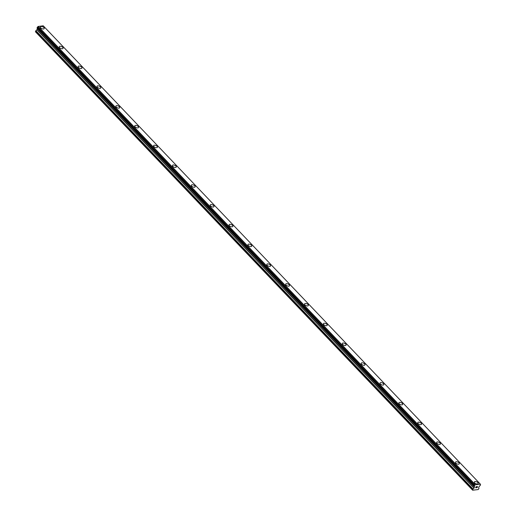 <?xml version="1.0" encoding="UTF-8"?>
<svg xmlns="http://www.w3.org/2000/svg" width="516" height="516" viewBox="0 0 516 516"><rect width="100%" height="100%" fill="white"/><g stroke="black" fill="none" stroke-linecap="round" stroke-linejoin="round"><path stroke-width="0.77" d="M40.416 26.909A2.064 1.019 -156.3 0 1 41.88 26.542A2.064 1.019 -156.3 0 1 43.834 27.561A2.064 1.019 -156.3 0 1 44.195 28.567A2.064 1.019 -156.3 0 1 42.731 28.935A2.064 1.019 -156.3 0 1 40.77 27.916A2.064 1.019 -156.3 0 1 40.416 26.909A2.064 1.019 -156.3 0 1 41.88 26.548A2.064 1.019 -156.3 0 1 43.834 27.561A2.064 1.019 -156.3 0 1 44.195 28.567M59.282 46.692A2.064 1.019 -156.3 0 1 60.746 46.324A2.064 1.019 -156.3 0 1 62.707 47.343A2.064 1.019 -156.3 0 1 63.062 48.349A2.064 1.019 -156.3 0 1 61.598 48.717A2.064 1.019 -156.3 0 1 59.637 47.698A2.064 1.019 -156.3 0 1 59.282 46.692A2.064 1.019 -156.3 0 1 60.746 46.33A2.064 1.019 -156.3 0 1 62.7 47.349A2.064 1.019 -156.3 0 1 63.062 48.349M81.573 67.132A2.064 1.019 -156.3 0 1 81.928 68.138A2.064 1.019 -156.3 0 1 80.464 68.499A2.064 1.019 -156.3 0 1 78.509 67.48A2.064 1.019 -156.3 0 1 78.148 66.474A2.064 1.019 -156.3 0 1 79.619 66.112A2.064 1.019 -156.3 0 1 81.573 67.132M78.148 66.474A2.064 1.019 -156.3 0 1 79.619 66.106A2.064 1.019 -156.3 0 1 81.573 67.125A2.064 1.019 -156.3 0 1 81.928 68.131M97.021 86.256A2.064 1.019 -156.3 0 1 98.485 85.888A2.064 1.019 -156.3 0 1 100.439 86.907A2.064 1.019 -156.3 0 1 100.801 87.92A2.064 1.019 -156.3 0 1 99.33 88.281A2.064 1.019 -156.3 0 1 97.376 87.262A2.064 1.019 -156.3 0 1 97.021 86.256A2.064 1.019 -156.3 0 1 98.485 85.895A2.064 1.019 -156.3 0 1 100.439 86.914A2.064 1.019 -156.3 0 1 100.801 87.914M119.306 106.696A2.064 1.019 -156.3 0 1 119.667 107.702A2.064 1.019 -156.3 0 1 118.203 108.063A2.064 1.019 -156.3 0 1 116.242 107.051A2.064 1.019 -156.3 0 1 115.887 106.038A2.064 1.019 -156.3 0 1 117.351 105.677A2.064 1.019 -156.3 0 1 119.306 106.696M115.887 106.038A2.064 1.019 -156.3 0 1 117.351 105.677A2.064 1.019 -156.3 0 1 119.312 106.689A2.064 1.019 -156.3 0 1 119.667 107.702M134.753 125.827A2.064 1.019 -156.3 0 1 136.218 125.459A2.064 1.019 -156.3 0 1 138.178 126.478A2.064 1.019 -156.3 0 1 138.533 127.484A2.064 1.019 -156.3 0 1 137.069 127.852A2.064 1.019 -156.3 0 1 135.108 126.833A2.064 1.019 -156.3 0 1 134.753 125.82A2.064 1.019 -156.3 0 1 136.218 125.459A2.064 1.019 -156.3 0 1 138.178 126.478A2.064 1.019 -156.3 0 1 138.533 127.484M153.62 145.609A2.064 1.019 -156.3 0 1 155.09 145.241A2.064 1.019 -156.3 0 1 157.045 146.26A2.064 1.019 -156.3 0 1 157.399 147.266A2.064 1.019 -156.3 0 1 155.935 147.634A2.064 1.019 -156.3 0 1 153.981 146.615A2.064 1.019 -156.3 0 1 153.62 145.609A2.064 1.019 -156.3 0 1 155.09 145.248A2.064 1.019 -156.3 0 1 157.045 146.26A2.064 1.019 -156.3 0 1 157.406 147.266M172.492 165.391A2.064 1.019 -156.3 0 1 173.957 165.023A2.064 1.019 -156.3 0 1 175.911 166.042A2.064 1.019 -156.3 0 1 176.272 167.049A2.064 1.019 -156.3 0 1 174.808 167.416A2.064 1.019 -156.3 0 1 172.847 166.397A2.064 1.019 -156.3 0 1 172.492 165.391A2.064 1.019 -156.3 0 1 173.957 165.03A2.064 1.019 -156.3 0 1 175.911 166.049A2.064 1.019 -156.3 0 1 176.272 167.049M191.359 185.173A2.064 1.019 -156.3 0 1 192.823 184.805A2.064 1.019 -156.3 0 1 194.784 185.825A2.064 1.019 -156.3 0 1 195.138 186.837A2.064 1.019 -156.3 0 1 193.674 187.198A2.064 1.019 -156.3 0 1 191.713 186.179A2.064 1.019 -156.3 0 1 191.359 185.173A2.064 1.019 -156.3 0 1 192.823 184.812A2.064 1.019 -156.3 0 1 194.777 185.831A2.064 1.019 -156.3 0 1 195.138 186.831M213.65 205.613A2.064 1.019 -156.3 0 1 214.005 206.619A2.064 1.019 -156.3 0 1 212.54 206.98A2.064 1.019 -156.3 0 1 210.586 205.961A2.064 1.019 -156.3 0 1 210.225 204.955A2.064 1.019 -156.3 0 1 211.695 204.594A2.064 1.019 -156.3 0 1 213.65 205.613M210.225 204.955A2.064 1.019 -156.3 0 1 211.695 204.588A2.064 1.019 -156.3 0 1 213.65 205.607A2.064 1.019 -156.3 0 1 214.005 206.613M229.098 224.737A2.064 1.019 -156.3 0 1 230.562 224.37A2.064 1.019 -156.3 0 1 232.516 225.389A2.064 1.019 -156.3 0 1 232.877 226.401A2.064 1.019 -156.3 0 1 231.407 226.763A2.064 1.019 -156.3 0 1 229.452 225.744A2.064 1.019 -156.3 0 1 229.098 224.737A2.064 1.019 -156.3 0 1 230.562 224.376A2.064 1.019 -156.3 0 1 232.516 225.395A2.064 1.019 -156.3 0 1 232.877 226.401M247.964 244.52A2.064 1.019 -156.3 0 1 249.428 244.158A2.064 1.019 -156.3 0 1 251.389 245.177A2.064 1.019 -156.3 0 1 251.744 246.184A2.064 1.019 -156.3 0 1 250.279 246.551A2.064 1.019 -156.3 0 1 248.319 245.532A2.064 1.019 -156.3 0 1 247.964 244.52A2.064 1.019 -156.3 0 1 249.428 244.158A2.064 1.019 -156.3 0 1 251.382 245.177A2.064 1.019 -156.3 0 1 251.744 246.184M266.83 264.308A2.064 1.019 -156.3 0 1 268.294 263.94A2.064 1.019 -156.3 0 1 270.255 264.96A2.064 1.019 -156.3 0 1 270.61 265.966A2.064 1.019 -156.3 0 1 269.146 266.333A2.064 1.019 -156.3 0 1 267.185 265.314A2.064 1.019 -156.3 0 1 266.83 264.308A2.064 1.019 -156.3 0 1 268.294 263.947A2.064 1.019 -156.3 0 1 270.255 264.96A2.064 1.019 -156.3 0 1 270.61 265.966M285.696 284.09A2.064 1.019 -156.3 0 1 287.167 283.723A2.064 1.019 -156.3 0 1 289.121 284.742A2.064 1.019 -156.3 0 1 289.476 285.748A2.064 1.019 -156.3 0 1 288.012 286.116A2.064 1.019 -156.3 0 1 286.058 285.096A2.064 1.019 -156.3 0 1 285.696 284.09A2.064 1.019 -156.3 0 1 287.167 283.729A2.064 1.019 -156.3 0 1 289.121 284.748A2.064 1.019 -156.3 0 1 289.482 285.748M304.569 303.872A2.064 1.019 -156.3 0 1 306.033 303.505A2.064 1.019 -156.3 0 1 307.988 304.524A2.064 1.019 -156.3 0 1 308.349 305.536A2.064 1.019 -156.3 0 1 306.885 305.898A2.064 1.019 -156.3 0 1 304.924 304.879A2.064 1.019 -156.3 0 1 304.569 303.872A2.064 1.019 -156.3 0 1 306.033 303.511A2.064 1.019 -156.3 0 1 307.988 304.53A2.064 1.019 -156.3 0 1 308.349 305.53M323.435 323.655A2.064 1.019 -156.3 0 1 324.899 323.287A2.064 1.019 -156.3 0 1 326.86 324.306A2.064 1.019 -156.3 0 1 327.215 325.319A2.064 1.019 -156.3 0 1 325.751 325.68A2.064 1.019 -156.3 0 1 323.79 324.661A2.064 1.019 -156.3 0 1 323.435 323.655A2.064 1.019 -156.3 0 1 324.899 323.293A2.064 1.019 -156.3 0 1 326.854 324.312A2.064 1.019 -156.3 0 1 327.215 325.312M345.726 344.095A2.064 1.019 -156.3 0 1 346.081 345.101A2.064 1.019 -156.3 0 1 344.617 345.462A2.064 1.019 -156.3 0 1 342.663 344.443A2.064 1.019 -156.3 0 1 342.302 343.437A2.064 1.019 -156.3 0 1 343.772 343.075A2.064 1.019 -156.3 0 1 345.726 344.095M342.302 343.437A2.064 1.019 -156.3 0 1 343.772 343.069A2.064 1.019 -156.3 0 1 345.726 344.088A2.064 1.019 -156.3 0 1 346.081 345.101M361.174 363.219A2.064 1.019 -156.3 0 1 362.638 362.858A2.064 1.019 -156.3 0 1 364.593 363.877A2.064 1.019 -156.3 0 1 364.954 364.883A2.064 1.019 -156.3 0 1 363.483 365.251A2.064 1.019 -156.3 0 1 361.529 364.232A2.064 1.019 -156.3 0 1 361.174 363.219A2.064 1.019 -156.3 0 1 362.638 362.858A2.064 1.019 -156.3 0 1 364.593 363.877A2.064 1.019 -156.3 0 1 364.954 364.883M380.04 383.007A2.064 1.019 -156.3 0 1 381.505 382.64A2.064 1.019 -156.3 0 1 383.465 383.659A2.064 1.019 -156.3 0 1 383.82 384.665A2.064 1.019 -156.3 0 1 382.356 385.033A2.064 1.019 -156.3 0 1 380.395 384.014A2.064 1.019 -156.3 0 1 380.04 383.007A2.064 1.019 -156.3 0 1 381.505 382.646A2.064 1.019 -156.3 0 1 383.459 383.659A2.064 1.019 -156.3 0 1 383.82 384.665M398.907 402.79A2.064 1.019 -156.3 0 1 400.371 402.422A2.064 1.019 -156.3 0 1 402.332 403.441A2.064 1.019 -156.3 0 1 402.686 404.447A2.064 1.019 -156.3 0 1 401.222 404.815A2.064 1.019 -156.3 0 1 399.261 403.796A2.064 1.019 -156.3 0 1 398.907 402.79A2.064 1.019 -156.3 0 1 400.371 402.428A2.064 1.019 -156.3 0 1 402.332 403.447A2.064 1.019 -156.3 0 1 402.686 404.447M417.773 422.572A2.064 1.019 -156.3 0 1 419.244 422.204A2.064 1.019 -156.3 0 1 421.198 423.223A2.064 1.019 -156.3 0 1 421.559 424.229A2.064 1.019 -156.3 0 1 420.089 424.597A2.064 1.019 -156.3 0 1 418.134 423.578A2.064 1.019 -156.3 0 1 417.773 422.572A2.064 1.019 -156.3 0 1 419.244 422.211A2.064 1.019 -156.3 0 1 421.198 423.23A2.064 1.019 -156.3 0 1 421.553 424.236M436.646 442.354A2.064 1.019 -156.3 0 1 438.11 441.986A2.064 1.019 -156.3 0 1 440.064 443.005A2.064 1.019 -156.3 0 1 440.425 444.018A2.064 1.019 -156.3 0 1 438.955 444.379A2.064 1.019 -156.3 0 1 437 443.36A2.064 1.019 -156.3 0 1 436.646 442.354A2.064 1.019 -156.3 0 1 438.11 441.993A2.064 1.019 -156.3 0 1 440.064 443.012A2.064 1.019 -156.3 0 1 440.425 444.012M458.93 462.794A2.064 1.019 -156.3 0 1 459.292 463.8A2.064 1.019 -156.3 0 1 457.827 464.161A2.064 1.019 -156.3 0 1 455.867 463.142A2.064 1.019 -156.3 0 1 455.512 462.136A2.064 1.019 -156.3 0 1 456.976 461.775A2.064 1.019 -156.3 0 1 458.93 462.794M455.512 462.136A2.064 1.019 -156.3 0 1 456.976 461.768A2.064 1.019 -156.3 0 1 458.937 462.788A2.064 1.019 -156.3 0 1 459.292 463.8M474.378 481.918A2.064 1.019 -156.3 0 1 475.849 481.557A2.064 1.019 -156.3 0 1 477.803 482.576A2.064 1.019 -156.3 0 1 478.158 483.582A2.064 1.019 -156.3 0 1 476.694 483.95A2.064 1.019 -156.3 0 1 474.739 482.931A2.064 1.019 -156.3 0 1 474.378 481.918A2.064 1.019 -156.3 0 1 475.849 481.557A2.064 1.019 -156.3 0 1 477.803 482.576A2.064 1.019 -156.3 0 1 478.158 483.582M476.158 486.756L475.971 487.181L476.674 486.691L476.158 486.756M475.939 487.252L475.752 487.685L475.939 487.252M475.752 487.685L476.268 487.626L475.752 487.685M475.649 487.762L476.236 487.697L475.655 487.762L476.126 486.691L476.707 486.62M476.984 486.846L477.564 486.569M477.229 487.149L476.745 487.568L477.223 487.149M476.745 487.568L477.294 487.504L476.745 487.568M476.571 487.659L477.261 487.575L476.578 487.659L477.526 486.73M474.043 488.123L474.417 486.717A0.768 0.432 -43.6 0 0 474.365 486.362A0.768 0.432 -43.6 0 0 474.198 486.285L474.623 485.304A0.768 0.432 -43.6 0 0 475.268 484.776L480.344 484.189A0.768 0.432 -43.6 0 0 480.396 484.537A0.768 0.432 -43.6 0 0 480.564 484.621L480.138 485.595A0.768 0.432 -43.6 0 0 479.493 486.13L478.616 487.504L478.983 488.433L478.216 489.555L472.656 490.2L472.85 489.142L474.043 488.123L36.933 29.812L35.739 30.831L35.546 31.889L472.656 490.2M37.326 28.245A0.768 0.432 -43.6 0 1 37.307 28.406L36.933 29.812M480.332 484.111L43.221 25.8L38.158 26.464A0.768 0.432 -43.6 0 1 37.513 26.993L37.049 27.954L474.146 486.227M475.352 484.685L38.242 26.374M472.508 489.929L35.398 31.618M475.333 484.698L38.223 26.387M475.268 484.776L38.158 26.464M474.623 485.304L37.513 26.993M474.475 485.446L37.365 27.135M474.159 486.169L37.049 27.858M474.417 486.717L37.307 28.406M474.423 486.782L37.313 28.47M474.539 486.988L37.429 28.677M474.533 487.078L37.423 28.767M474.114 488.026L37.004 29.715M472.978 488.981L35.868 30.67M472.85 489.142L35.739 30.831M474.159 486.265L37.049 27.954"/></g></svg>
